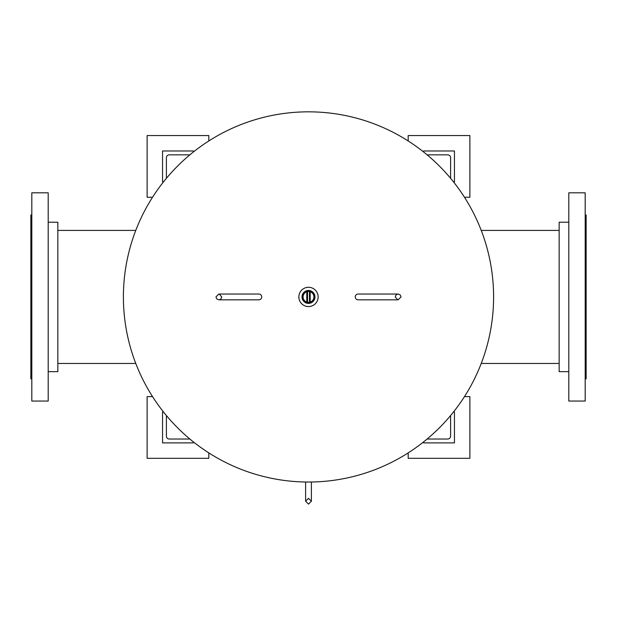 <?xml version="1.0" encoding="UTF-8"?>
<svg xmlns="http://www.w3.org/2000/svg" width="617" height="617" viewBox="0 0 617 617"><rect width="100%" height="100%" fill="white"/><g stroke="black" fill="none" stroke-linecap="round" stroke-linejoin="round"><path stroke-width="0.93" d="M493.6 296.931A185.1 185.1 0 0 1 308.5 482.031A185.1 185.1 0 0 1 123.4 296.931A185.1 185.1 0 0 1 308.5 111.831A185.1 185.1 0 0 1 493.6 296.931M309.649 290.553A6.479 6.479 0 0 0 302.122 295.782A6.479 6.479 0 0 0 307.351 303.309A6.479 6.479 0 0 0 314.878 298.08A6.479 6.479 0 0 0 309.649 290.553M309.611 290.8A6.232 6.232 0 0 0 302.369 295.821A6.232 6.232 0 0 0 307.389 303.063A6.232 6.232 0 0 0 314.631 298.042A6.232 6.232 0 0 0 309.611 290.8M309.464 291.594A5.422 5.422 0 0 0 303.163 295.967A5.422 5.422 0 0 0 307.536 302.268A5.422 5.422 0 0 0 313.837 297.895A5.422 5.422 0 0 0 309.464 291.594L309.464 302.268M306.788 306.418A9.641 9.641 0 0 0 317.986 298.643A9.641 9.641 0 0 0 310.212 287.445A9.641 9.641 0 0 0 299.014 295.219A9.641 9.641 0 0 0 306.788 306.418M31.814 214.986L30.85 214.986L30.85 378.877L31.814 378.877M31.814 192.812L31.814 401.05L48.203 401.05L48.203 192.812L31.814 192.812M48.203 371.642L57.844 371.642L57.844 222.22L48.203 222.22M585.186 214.986L586.15 214.986L586.15 378.877L585.186 378.877M585.186 401.05L568.797 401.05L568.797 192.812L585.186 192.812L585.186 401.05M568.797 371.642L559.156 371.642L559.156 222.22L568.797 222.22M261.731 296.931A2.892 2.83 90 0 1 258.901 299.823L218.842 299.823L216.768 298.944L215.95 296.931L218.842 294.039L258.901 294.039A2.892 2.83 90 0 1 261.731 296.931M307.536 302.268L307.536 291.594M306.796 302.075L306.796 291.787M355.269 296.931A2.892 2.83 -90 0 1 358.099 294.039L398.158 294.039L400.232 294.918L401.05 296.931L398.158 299.823L358.099 299.823A2.892 2.83 -90 0 1 355.269 296.931M464.47 197.255L469.876 197.255L469.876 135.555L408.176 135.555L408.176 140.961M453.464 181.83A2.892 2.892 0 0 0 453.48 181.83L454.451 181.83L454.451 150.98L423.601 150.98L423.601 151.952A2.892 2.892 0 0 0 423.601 151.967M427.126 154.836L447.703 154.836A2.892 2.892 0 0 1 450.595 157.728L450.595 178.305M423.601 441.895A2.892 2.892 0 0 0 423.601 441.911L423.601 442.883L454.451 442.883L454.451 412.033L453.48 412.033A2.892 2.892 0 0 0 453.464 412.033M450.595 415.557L450.595 436.134A2.892 2.892 0 0 1 447.703 439.026L427.126 439.026M163.536 412.033A2.892 2.892 0 0 0 163.52 412.033L162.549 412.033L162.549 442.883L193.399 442.883L193.399 441.911A2.892 2.892 0 0 0 193.399 441.895M189.874 439.026L169.297 439.026A2.892 2.892 0 0 1 166.405 436.134L166.405 415.557M193.399 151.967A2.892 2.892 0 0 0 193.399 151.952L193.399 150.98L162.549 150.98L162.549 181.83L163.52 181.83A2.892 2.892 0 0 0 163.536 181.83M166.405 178.305L166.405 157.728A2.892 2.892 0 0 1 169.297 154.836L189.874 154.836M408.176 452.901L408.176 458.308L469.876 458.308L469.876 396.608L464.47 396.608M152.53 396.608L147.124 396.608L147.124 458.308L208.824 458.308L208.824 452.901M208.824 140.961L208.824 135.555L147.124 135.555L147.124 197.255L152.53 197.255M310.204 291.787L310.204 302.075M559.156 230.411L481.237 230.411M559.156 363.452L481.237 363.452M135.763 363.452L57.844 363.452M135.763 230.411L57.844 230.411M219.274 299.823L220.917 298.944L221.734 296.931L219.274 294.039M311.392 482.008L311.392 501.212L308.5 504.104L305.608 501.212L308.5 504.104L311.392 501.212L311.392 482.008M305.608 482.008L305.608 501.212L308.5 498.32L311.392 501.212M397.726 294.039L396.083 294.918L395.266 296.931L397.726 299.823"/></g></svg>
